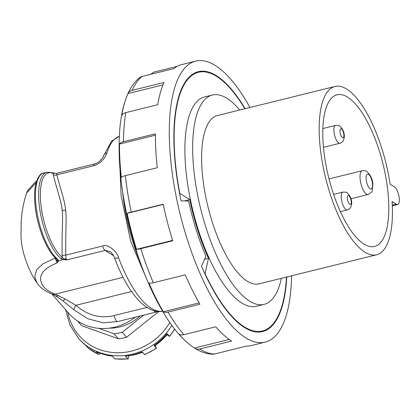 <?xml version="1.0" encoding="UTF-8"?>
<svg xmlns="http://www.w3.org/2000/svg" width="420" height="420" viewBox="0 0 420 420"><rect width="100%" height="100%" fill="white"/><g stroke="black" fill="none" stroke-linecap="round" stroke-linejoin="round"><path stroke-width="0.63" d="M51.86 293.947L68.901 313.446A50.542 46.61 -41.2 0 0 135.272 317.221M126.572 337.26L122.204 332.267A49.009 45.197 -41.2 0 1 114.004 333.79L118.372 338.782A49.009 45.197 -41.2 0 0 126.572 337.26L158.807 311.472L155.852 312.133A6.127 2.195 -103.9 0 1 155.852 312.133L117.82 321.536L103.373 322.828L87.874 318.78L74.24 310.039A6.127 1.811 -50.3 0 1 75.889 305.288L65.205 299.061L55.109 294.157C47.224 291.144 42.535 286.986 41.045 281.699C39.055 274.302 44.447 268.023 57.22 262.862L56.826 259.266A1.533 1.292 -50.7 0 0 57.897 259.481A45.948 16.464 -103.9 0 1 36.829 211.517A45.948 16.464 -103.9 0 1 43.832 172.946C39.443 172.856 32.76 182.616 34.981 204.713C36.866 226.191 46.82 251.47 56.826 259.266M52.196 294.084A6.127 4.946 -68.2 0 0 52.201 294.084L52.201 294.084A6.127 4.946 -68.2 0 0 55.109 294.157L123.086 277.347M36.157 182.59L26.539 193.137C23.541 202.561 21.751 212.058 21.179 221.629L21 234.806C21.005 252.556 29.757 272.496 36.755 282.718L34.739 276.796L36.566 269.855L43.029 263.739L55.088 258.19L57.22 262.862L58.601 260.915L63.157 259.571L66.859 259.906L105.152 250.435L109.94 251.57M107.021 152.843A6.127 4.888 -163.3 0 0 103.52 155.899L111.626 141.052L119.306 136.364A90.058 32.272 76.1 0 0 107.021 152.843C104.402 159.537 99.971 163.826 93.739 165.722L56.873 174.835C61.583 192.827 64.627 200.361 65.615 210.053C66.78 219.219 65.489 227.157 65.74 255.14L66.055 258.725L66.859 259.906L64.648 259.208A1.533 0.84 96.7 0 1 64.213 259.728M55.939 173.381L56.632 173.339A3.061 2.972 -117.6 0 1 55.172 173.339A1.533 0.84 -83.3 0 0 55.015 173.292L52.962 173.318L53.146 174.389C57.907 193.09 61.189 200.802 62.144 210.168C63.284 219.046 61.745 226.8 62.108 255.559A3.061 0.677 178.2 0 1 65.74 255.14L102.606 246.02C107.893 243.269 117.422 252.163 118.618 257.859A6.127 1.764 159.5 0 1 114.455 257.67L114.455 257.67C122.157 278.156 131.14 293.307 141.403 303.125C150.276 311.125 157.847 312.317 162.493 311.178L162.54 311.168A6.127 5.717 79.2 0 1 162.493 311.178M167.249 334.777L169.559 336.431L167.092 333.543A59.735 55.083 138.8 0 1 154.04 345.44L156.56 348.274L144.758 354.674A3.061 0.41 -112.4 0 1 144.543 354.538L142.202 351.86A59.735 55.083 138.8 0 1 125.391 356.16L127.733 358.838A3.061 0.714 83.8 0 0 127.974 358.969A3.061 0.714 83.8 0 0 128.425 356.816L128.405 356.003M156.56 348.274L155.085 345.86M88.037 347.928A3.061 1.166 -51.8 0 1 87.964 347.881A3.061 1.166 -51.8 0 1 87.906 347.823A59.735 55.083 -41.2 0 0 98.637 354.344A3.061 1.092 114.4 0 0 98.779 354.449A3.061 1.092 114.4 0 0 100.37 353.309M65.651 309.729L69.804 324.875L78.75 338.672A59.735 55.083 138.8 0 0 85.564 345.151L87.906 347.823M127.974 358.969L114.923 358.916A3.061 0.908 -83.2 0 1 114.702 358.785L112.361 356.108A59.735 55.083 138.8 0 1 96.301 351.666L98.637 354.344M142.7 352.427L127.89 356.06A3.061 0.714 -96.2 0 1 127.648 355.924L127.607 355.882M166.751 333.947L167.333 334.677L155.001 345.912L154.355 345.219M77.548 321.011L80.504 324.392A49.009 45.197 -41.2 0 0 81.716 325.715L118.372 338.782M77.674 321.09L81.716 325.715M122.204 332.267L143.582 315.168M114.004 333.79L98.726 328.34M109.111 328.162A42.887 39.548 -41.2 0 0 140.033 316.045M62.108 255.559L62.239 257.365A1.533 1.286 129.6 0 1 60.995 258.631L63.157 259.571L63.824 258.788L64.648 259.208A3.061 2.179 -24.8 0 1 66.055 258.725A6.127 2.195 76.1 0 0 67.116 259.844M63.824 258.788L62.239 257.365A44.914 16.097 76.1 0 1 40.945 204.866A44.914 16.097 76.1 0 1 52.962 173.318A1.533 1.381 -67.2 0 0 52.316 172.709L47.003 172.163A45.948 16.464 76.1 0 0 39.989 210.641A45.948 16.464 76.1 0 0 60.995 258.631M57.183 260.258A1.533 1.439 12.2 0 0 58.601 260.915L57.897 259.481M54.873 257.471A88.956 31.878 76.1 0 0 55.088 258.19A3.061 0.41 163.1 0 1 55.519 258.106M103.52 155.899L103.52 155.899C103.645 156.786 102.239 158.666 99.293 161.542C97.083 163.086 95.576 163.874 94.784 163.895L56.69 173.313M56.747 173.303A6.127 2.195 -103.9 0 0 56.632 173.339L56.873 174.835A3.061 2.368 166.7 0 1 53.146 174.389M54.39 173.313L53.623 173.213M244.85 108.764A133.25 47.754 76.1 0 0 198.471 72.272A133.25 47.754 76.1 0 0 179.786 193.321L179.571 193.379M179.786 193.321L189.767 199.6L184.469 200.912M204.593 259.282L208.472 258.326L205.081 273.625A133.25 47.754 76.1 0 0 262.447 330.971A133.25 47.754 76.1 0 0 286.477 277.069M208.472 258.326A109.51 39.244 -103.9 0 1 189.767 199.6M264.117 304.369L256.347 306.29A107.825 38.64 -103.9 0 1 192.948 210.898A107.825 38.64 -103.9 0 1 204.572 96.952L212.347 95.03A107.825 38.64 76.1 0 0 200.723 208.976A107.825 38.64 76.1 0 0 264.117 304.369A107.825 38.64 76.1 0 0 281.353 278.334M239.726 110.03A107.825 38.64 76.1 0 0 212.347 95.03M202.713 177.356A86.688 31.064 76.1 0 0 259.046 283.852L376.614 254.777A86.688 31.064 76.1 0 0 392.075 201.474L396.417 204.209A9.188 3.292 76.1 0 0 397.672 204.493A9.188 3.292 76.1 0 0 399 196.371A9.188 3.292 76.1 0 0 394.511 186.931L390.169 184.202A86.688 31.064 -103.9 0 0 334.987 86.468L217.418 115.547A86.688 31.064 -103.9 0 0 202.713 177.356M334.987 86.468A86.688 31.064 -103.9 0 0 320.281 148.281A86.688 31.064 76.1 0 0 376.614 254.777M323.794 150.491A78.109 27.993 -103.9 0 1 337.045 94.794A78.109 27.993 -103.9 0 1 387.807 190.754A78.109 27.993 76.1 0 1 374.551 246.451A78.109 27.993 76.1 0 1 323.794 150.491M249.968 107.494A144.737 51.87 -103.9 0 0 214.41 64.958A144.737 51.87 76.1 0 0 195.709 61.121A144.737 51.87 76.1 0 0 174.972 190.223A144.737 51.87 76.1 0 0 246.509 338.284A144.737 51.87 -103.9 0 0 265.209 342.122L251.328 345.555A144.737 51.87 -103.9 0 1 246.435 346.106L214.51 354.002A7.66 7.119 90.9 0 1 212.814 354.197C207.049 354.018 201.432 352.28 195.956 348.973L194.801 348.264A7.66 6.699 122.2 0 1 194.476 348.049A142.438 51.046 -103.9 0 1 191.756 346.201A142.438 51.046 -103.9 0 1 178.868 333.984A7.66 5.827 139.3 0 0 183.813 334.693L215.738 326.797A144.737 51.87 -103.9 0 0 231.599 341.087L199.673 348.983A7.66 6.699 122.2 0 1 194.801 348.264M291.596 275.804A144.737 51.87 -103.9 0 1 265.209 342.122M245.133 108.691A133.859 47.969 -103.9 0 0 215.612 75.227A133.859 47.969 76.1 0 0 198.324 71.673A133.859 47.969 76.1 0 0 181.072 200.86L188.643 200.975A113.337 40.619 -103.9 0 0 205.936 256.289L201.495 266.185A133.859 47.969 76.1 0 0 245.306 328.015A133.859 47.969 -103.9 0 0 262.6 331.569A133.859 47.969 -103.9 0 0 286.755 277M195.709 61.121L181.828 64.554A144.737 51.87 -103.9 0 0 173.922 68.597L141.997 76.492A7.66 7.051 -129.2 0 0 139.414 77.773C133.691 82.609 129.271 89.35 126.147 98.002C122.971 106.659 120.86 116.897 119.826 128.72C117.505 157.757 120.74 190.365 129.523 226.543C138.695 262.973 151.153 293.533 166.908 318.224C174.878 330.53 183.162 339.859 191.756 346.201M127.979 93.555A142.438 51.046 -103.9 0 0 121.763 115.448A7.66 5.507 -170.5 0 1 125.785 112.628L157.71 104.732A144.737 51.87 -103.9 0 1 164.026 82.488L132.101 90.384A7.66 6.5 -155.8 0 0 127.979 93.555L163.007 84.892M119.495 144.065A142.438 51.046 -103.9 0 0 121.333 177.466A7.66 2.494 173.7 0 1 125.349 175.644L157.274 167.748A144.737 51.87 -103.9 0 1 155.405 133.812L123.48 141.708A7.66 4.142 -179.6 0 0 119.495 144.065L155.4 135.188M127.145 213.365A142.438 51.046 -103.9 0 0 136.542 249.317A7.66 1.192 162.6 0 0 140.8 248.661L172.725 240.765A144.737 51.87 -103.9 0 1 163.18 204.23L131.255 212.126A7.66 0.672 168 0 0 127.145 213.365L163.228 204.44M163.317 311.756A7.66 4.557 149.6 0 0 168.005 312.102L199.93 304.211A144.737 51.87 -103.9 0 1 185.262 274.864L153.337 282.76A7.66 2.977 156.8 0 1 148.88 282.881A142.438 51.046 -103.9 0 0 163.317 311.756L199.164 302.888M177.245 66.35L154.796 71.899A7.66 7.119 -89.1 0 0 151.095 74.24M136.542 249.317L172.615 240.398M194.476 348.049L229.184 339.465M74.24 310.039L62.706 300.694A6.127 1.197 -52.9 0 0 65.205 299.061M62.706 300.694L55.498 295.774A6.127 3.549 -59.5 0 0 58.485 295.549M118.618 257.859A90.058 32.272 76.1 0 0 162.535 311.157M122.619 191.835A93.429 33.479 76.1 0 0 122.913 194.67A93.429 33.479 76.1 0 0 139.613 260.542M114.702 358.785A59.735 55.083 -41.2 0 0 127.733 358.838M142.553 352.259A56.669 52.259 138.8 0 1 127.648 355.924M144.543 354.538A59.735 55.083 -41.2 0 0 156.377 348.117M167.202 334.467A56.669 52.259 138.8 0 1 154.822 345.755M169.428 336.221A59.735 55.083 -41.2 0 0 174.61 329.049M78.141 337.974A59.735 55.083 -41.2 0 0 171.843 325.385M67.751 312.128A57.43 52.962 -41.2 0 0 112.329 352.459A57.43 52.962 -41.2 0 0 169.796 322.518M62.144 210.168A3.061 0.997 173.7 0 0 65.615 210.053M113.573 255.733L105.152 250.435A6.127 2.195 76.1 0 1 102.606 246.02M93.739 165.722A6.127 2.195 -103.9 0 1 94.784 163.895M155.852 312.133A6.127 2.195 -103.9 0 1 153.867 310.69M146.911 307.44L114.093 315.556C100.37 318.843 87.638 315.42 75.889 305.288L131.528 291.527M117.82 321.536A6.127 2.195 -103.9 0 1 114.093 315.556M396.417 204.209L392.28 205.228M362.234 170.709A12.254 4.389 76.1 0 0 360.46 181.534A12.254 4.389 76.1 0 0 366.45 194.119A12.254 4.389 76.1 0 0 368.12 194.497C371.065 192.811 372.388 191.688 372.083 191.111L372.892 184.17C372.697 179.466 370.676 175.25 366.828 171.518C366.744 170.972 365.211 170.704 362.234 170.709L329.023 178.92M368.545 174.374A7.66 2.746 76.1 0 0 366.203 179.597A7.66 2.746 76.1 0 0 370.135 188.769A7.66 2.746 76.1 0 0 372.477 183.545A7.66 2.746 76.1 0 0 368.545 174.374M348.82 195.678A4.594 1.649 76.1 0 0 347.413 198.812A4.594 1.649 76.1 0 0 349.776 204.314A4.594 1.649 76.1 0 0 351.183 201.18A4.594 1.649 76.1 0 0 348.82 195.678M341.46 128.982A4.594 1.649 76.1 0 0 340.053 132.116A4.594 1.649 76.1 0 0 342.41 137.618A4.594 1.649 76.1 0 0 343.817 134.484A4.594 1.649 76.1 0 0 341.46 128.982M342.925 192.108A9.188 3.292 76.1 0 0 341.596 200.225A9.188 3.292 76.1 0 0 346.085 209.664A9.188 3.292 76.1 0 0 347.34 209.947C348.763 209.438 349.855 208.635 350.606 207.527L351.619 204.346C352.086 199.957 350.584 196.114 347.104 192.817C347.109 192.355 345.718 192.119 342.925 192.108L333.601 194.413M335.564 125.412A9.188 3.292 76.1 0 0 334.231 133.529A9.188 3.292 76.1 0 0 338.725 142.968A9.188 3.292 76.1 0 0 339.974 143.252C341.402 142.748 342.489 141.939 343.245 140.837L344.253 137.655C344.726 133.261 343.219 129.418 339.738 126.126C339.749 125.664 338.357 125.423 335.564 125.412L322.865 128.552M141.997 76.492A144.737 51.87 76.1 0 0 132.101 90.384M125.785 112.628A144.737 51.87 76.1 0 0 123.48 141.708M125.349 175.644A144.737 51.87 76.1 0 0 131.255 212.126M140.8 248.661A144.737 51.87 76.1 0 0 153.337 282.76M168.005 312.102A144.737 51.87 76.1 0 0 183.813 334.693M199.673 348.983A144.737 51.87 76.1 0 0 200.702 349.613A144.737 51.87 76.1 0 0 214.51 354.002M55.498 295.774L52.201 294.084C45.948 291.68 41.181 288.43 37.895 284.34L36.755 282.718M120.036 169.827L121.123 195.799L130.694 241.322L147.588 281.221M87.964 347.881L98.779 354.449M169.559 336.431L174.752 329.228M26.539 193.137L27.484 190.827L34.996 182.306L36.587 181.22M55.015 173.292L52.311 172.709M47.003 172.163L43.832 172.946M109.793 251.475L109.788 251.475C111.253 251.685 114.896 257.691 114.455 257.67M262.447 330.971L258.001 332.073M198.471 72.272L194.019 73.369M392.306 205.816L397.672 204.493M350.978 198.734L368.12 194.497M340.389 211.664L347.34 209.947M323.474 147.336L339.974 143.252"/></g></svg>
